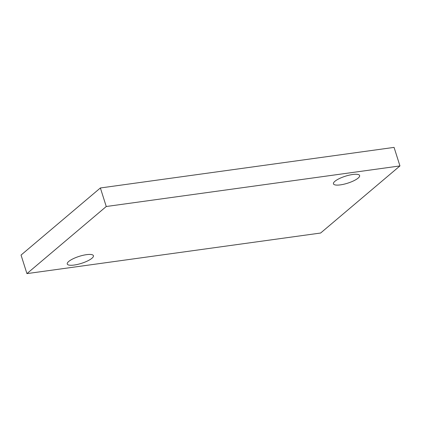 <?xml version="1.0" encoding="UTF-8"?>
<svg xmlns="http://www.w3.org/2000/svg" width="421" height="421" viewBox="0 0 421 421"><rect width="100%" height="100%" fill="white"/><g stroke="black" fill="none" stroke-linecap="round" stroke-linejoin="round"><path stroke-width="0.63" d="M86.468 254.668A13.725 3.668 -17.6 0 1 93.425 255.7A13.725 3.668 -17.6 0 1 87.589 260.931A13.725 3.668 -17.6 0 1 74.212 265.035A13.725 3.668 -17.6 0 1 67.26 264.004A13.725 3.668 -17.6 0 1 73.091 258.773A13.725 3.668 -17.6 0 1 86.468 254.668M352.672 174.499A13.725 3.668 -17.6 0 1 359.623 175.536A13.725 3.668 -17.6 0 1 353.787 180.767A13.725 3.668 -17.6 0 1 340.41 184.872A13.725 3.668 -17.6 0 1 333.458 183.835A13.725 3.668 -17.6 0 1 339.289 178.609A13.725 3.668 -17.6 0 1 352.672 174.499M26.933 273.613L21.05 255.073L100.377 187.971L394.067 147.387L399.95 165.927L320.623 233.029L26.933 273.613L106.255 206.511L399.95 165.927M100.377 187.971L106.255 206.511"/></g></svg>
